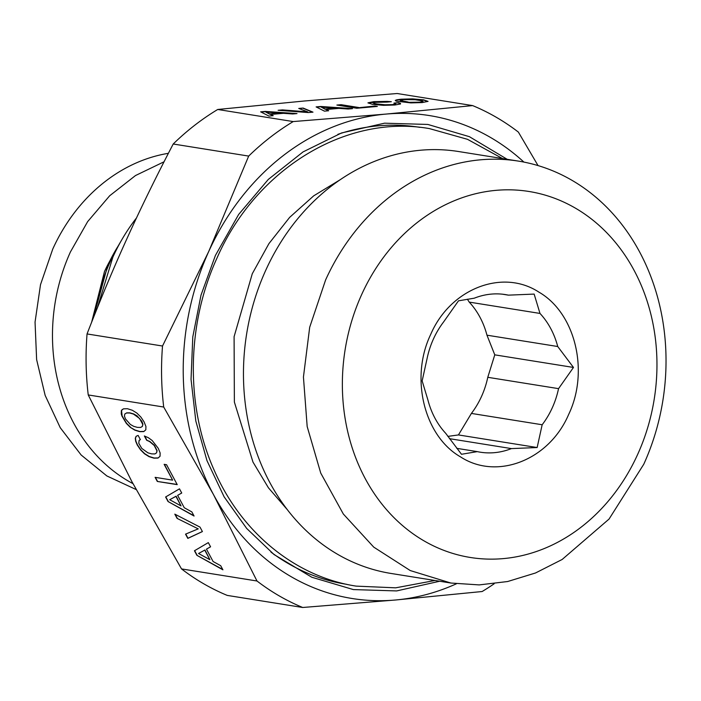 <?xml version="1.0" encoding="UTF-8"?>
<svg xmlns="http://www.w3.org/2000/svg" width="701" height="701" viewBox="0 0 701 701"><rect width="100%" height="100%" fill="white"/><g stroke="black" fill="none" stroke-linecap="round" stroke-linejoin="round"><path stroke-width="1.05" d="M142.399 426.383L140.664 427.452L137.431 427.382L133.689 426.331L130.342 424.447L125.444 418.891L124.436 416.07L124.796 414.046L126.557 412.985L129.711 412.994L133.479 414.089L139.595 418.497L142.732 424.35L142.399 426.383L142.916 424.21L141.856 421.345L137.01 415.824L133.663 413.94L129.904 412.854L126.741 412.836L124.796 414.046M256.987 580.998L213.446 494.512L163.71 407.036L88.238 394.943L131.779 481.438L181.524 568.914A266.424 224.995 99.1 0 0 227.238 595.403L302.709 607.487A266.424 224.995 -80.9 0 1 256.987 580.998L181.524 568.914M194.449 550.767L196.893 555.323L222.909 569.817L220.701 565.707L213.095 561.51L206.462 549.137L210.572 546.815L208.32 542.618L194.449 550.767M200.013 527.117L174.812 514.14L177.081 518.381L198.225 528.869L185.537 534.144L187.815 538.394L202.405 531.577L200.013 527.117M165.611 496.983L168.056 501.539L194.072 516.032L191.864 511.923L184.258 507.726L177.625 495.353L181.734 493.031L179.482 488.834L165.611 496.983M155.105 477.337L157.304 481.447L177.23 484.636L166.549 464.71L164.139 464.325L172.621 480.141L155.105 477.337M148.428 437.757L144.362 435.961L146.667 440.254L149.558 441.534L154.229 445.503L156.91 450.796L156.586 452.828L154.868 453.941L151.626 453.871L147.893 452.82L141.777 448.412L138.789 443.277L139.131 440.351L140.384 439.658L138.115 435.409L136.099 436.311L135.284 438.309L135.687 441.271L137.265 444.995L140.524 449.84L144.476 453.784L149.024 456.64L153.931 458.156L157.979 458.068L160.038 456.281L160.135 452.986L158.286 448.36L152.196 440.526L148.428 437.757M130.29 427.338L134.82 430.151L139.727 431.667L143.775 431.579L145.834 429.792L145.931 426.497L144.082 421.871L140.875 417.069L136.87 413.082L132.349 410.278L127.416 408.709L123.42 408.841L121.343 410.593L121.264 413.932L121.948 416.079L126.346 423.404L130.29 427.338L135.004 430.002L139.911 431.527L143.942 431.439M163.71 407.036A266.424 224.995 -80.9 0 1 162.518 346.022L87.047 333.939A266.424 224.995 99.1 0 0 88.238 394.943M87.047 333.939C100.497 299.266 113.825 267.44 127.03 238.471C140.112 209.494 155.508 178.001 173.208 144.003A266.424 224.995 99.1 0 1 217.731 109.479L304.357 100.997L397.169 93.513L472.64 105.597A266.424 224.995 -80.9 0 1 518.363 132.086L538.044 165.585M97.395 307.757L112.887 257.101A177.616 149.996 -80.9 0 1 121.895 239.593A177.616 149.996 -80.9 0 1 136.52 217.906M494.152 583.784A266.424 224.995 -80.9 0 1 482.148 591.521L395.522 600.003L302.709 607.487M162.518 346.022L208.696 251.554L248.68 156.086L173.208 144.003M248.68 156.086A266.424 224.995 -80.9 0 1 293.202 121.571L217.731 109.479M293.202 121.571L386.023 114.079L472.64 105.597M296.996 113.58L265.346 111.424L260.641 111.836L268.939 116.077L273.18 115.691L270.682 114.456L283.449 113.325L292.668 113.965L296.996 113.58M308.379 112.563L312.988 112.151L303.121 108.059L298.749 108.445L307.695 111.88L282.485 109.899L278.104 110.285L308.379 112.563M400.525 103.985L400.473 103.362L398.37 102.705L393.944 103.1L395.644 103.985L392.437 104.615L385.033 104.764L376.928 103.976L373.957 103.38L372.923 102.837L373.721 102.372L386.97 102.101L391.351 101.706L387.241 101.391L373.835 101.636L367.946 102.837L372.503 104.37L383.508 105.334L394.856 105.001L400.525 103.985M358.632 107.49L341.115 104.686L336.874 105.062L356.8 108.252L377.348 106.421L374.939 106.035L358.632 107.744L341.124 104.94L337.908 105.229M352.472 108.637L320.813 106.482L316.116 106.903L324.414 111.135L328.655 110.758L326.158 109.522L338.925 108.383L348.143 109.023L352.472 108.637M396.941 99.761L395.224 100.409L396.179 101.154L410.83 102.898L422.177 102.574L428.066 101.365L423.509 99.831L412.53 98.876L401.156 99.2L396.941 99.761L395.443 100.585M279.576 113.063L269.719 113.939L265.863 112.09L279.576 113.063L269.727 114.193L265.863 112.09M335.052 108.12L325.194 108.997L321.338 107.157L335.052 108.12L325.194 109.251L321.338 107.157M408.254 102.066L400.245 100.401L403.539 99.586L415.088 99.726L422.002 100.83L423.036 101.373L419.759 102.18L408.262 102.32L401.287 101.198L400.245 100.401M121.895 239.593L118.592 245.289A162.755 137.449 99.1 0 0 110.337 261.333A162.755 137.449 99.1 0 0 95.336 312.874M456.36 583.81A244.544 206.523 -80.9 0 1 395.522 600.003A244.544 206.523 -80.9 0 1 213.446 494.512A244.544 206.523 -80.9 0 1 208.696 251.554A244.544 206.523 -80.9 0 1 386.023 114.079A244.544 206.523 -80.9 0 1 523.901 162.089M507.226 159.32L469.39 136.677L427.838 124.445L384.542 123.183L341.536 132.962L303.069 151.898L268.29 179.438L238.655 214.445L215.409 255.436L200.994 295.174L192.784 336.936L191.04 379.346L195.824 421.038L206.97 460.627L224.127 496.843L246.726 528.484L274.021 554.535L311.822 577.247L353.348 589.576L396.643 590.925L439.658 581.243M118.241 245.911A148.007 124.997 99.1 0 0 107.709 265.513L93.364 317.825M270.972 552.099A231.391 195.413 99.1 0 0 346.601 584.301M419.776 127.345A231.391 195.413 99.1 0 0 337.873 134.329M109.899 260.851A126.776 107.06 99.1 0 0 104.458 271.62L91.647 322.162M132.962 483.637A172.464 145.65 99.1 0 1 70.442 251.913L87.669 221.595L109.671 195.772L135.495 175.548L164.034 161.791M518.477 161.116L458.585 151.53A213.647 180.437 99.1 0 0 265.723 270.323A213.647 180.437 99.1 0 0 391.018 573.453L450.909 583.039L410.269 570.561L373.738 547.122L343.332 514.017L320.734 473.079L307.178 426.558L303.437 377.042L309.693 327.244L325.615 279.918A213.647 180.437 -80.9 0 1 518.477 161.116A213.647 180.437 -80.9 0 1 643.772 464.237L609.055 519.064L562.149 559.477L535.529 572.98L507.655 581.523L479.212 584.906L450.909 583.039M168.38 153.317A172.464 145.65 99.1 0 0 52.75 249.074L40.509 284.659L35.05 322.101L36.627 359.613L45.153 395.39L60.242 427.698L81.141 454.993L106.867 475.953L136.169 489.561M361.672 294.534A185.336 156.525 -80.9 0 1 575.179 208.013A185.336 156.525 -80.9 0 1 637.656 454.423A185.336 156.525 -80.9 0 1 424.149 540.944A185.336 156.525 -80.9 0 1 361.672 294.534M430.668 334.5C409.883 377.795 424.026 435.926 460.426 456.824C496.825 480.667 549.181 460.163 568.66 414.449C589.445 371.153 575.302 313.032 538.903 292.124C502.503 268.29 450.147 288.794 430.668 334.5M558.548 388.643L573.479 367.447L557.724 346.513A79.8 67.392 99.1 0 0 539.989 313.435L534.144 294.087L508.418 295.147A79.8 67.392 99.1 0 0 505.474 294.595A79.8 67.392 99.1 0 0 474.297 298.179L458.48 300.825L443.549 322.022A79.8 67.392 99.1 0 0 433.446 338.969A79.8 67.392 99.1 0 0 427.172 358.132L422.151 380.915L427.996 400.262A79.8 67.392 99.1 0 0 445.731 433.341L461.486 454.274L477.302 451.628A79.8 67.392 99.1 0 0 480.238 452.18A79.8 67.392 99.1 0 0 511.415 448.596L537.15 447.536L542.162 424.753A79.8 67.392 99.1 0 0 552.274 407.807A79.8 67.392 99.1 0 0 558.548 388.643L487.782 377.304L494.775 354.846L486.958 335.183L557.724 346.513M573.479 367.447L494.775 354.846M502.512 294.201L508.418 295.147M486.958 335.183A79.8 67.392 99.1 0 0 469.223 302.105L539.989 313.435M469.223 302.105L467.392 299.204M537.15 447.536L458.445 434.935L471.396 413.424A79.8 67.392 99.1 0 0 481.508 396.477A79.8 67.392 99.1 0 0 487.782 377.304M471.396 413.424L542.162 424.753M449.464 438.668L511.415 448.596M447.843 436.39L458.445 434.935M456.737 448.333L477.302 451.628M177.081 518.381L198.225 528.869M175.171 514.324L177.274 518.232M185.756 534.057L187.999 538.245L202.379 531.533M198.541 553.501L204.762 550.127L209.888 559.687L198.541 553.501L204.955 549.987L209.888 559.687M146.667 440.254L149.742 441.385L154.422 445.363L157.094 450.647L156.586 452.828M144.713 436.118L146.851 440.105M139.131 440.351L140.366 439.623M136.257 436.241L135.468 438.16L135.88 441.131L137.449 444.846L140.708 449.7L144.66 453.643L149.208 456.491L154.115 458.016L158.146 457.928M157.304 481.447L177.134 484.444M164.428 464.369L172.621 480.141M155.394 477.381L157.497 481.298M169.703 499.725L175.925 496.352L181.051 505.912L169.703 499.725L176.117 496.203L181.051 505.912M196.893 555.323L222.716 569.466M206.462 549.137L210.554 546.78M194.65 550.644L197.077 555.174M168.056 501.539L193.879 515.682M177.625 495.353L181.717 493.005M165.813 496.869L168.24 501.399M122.272 409.463L121.527 410.453L122.132 415.938L126.531 423.255L130.482 427.198M270.682 114.456L272.75 115.735M295.375 113.72L265.346 111.678L261.07 112.055M307.695 111.88L279.664 110.399M303.121 108.059L299.292 108.655M312.48 112.195L303.13 108.313M398.37 102.705L394.584 103.301M395.644 103.985L392.446 104.87L385.033 105.019L376.928 104.239L372.923 102.837M389.8 101.847L378.216 101.619L368.165 103.012M400.508 103.985L398.378 102.959M374.939 106.035L358.632 107.744M376.332 106.517L374.947 106.289M326.158 109.522L328.217 110.793M350.842 108.786L320.821 106.736L316.545 107.122M427.847 101.452L423.509 100.085L415.36 99.253L406.72 99.148L396.95 100.015M423.036 101.373L419.768 102.442L408.262 102.32M434.953 580.489L395.662 587.832L356.178 586.124C295.454 576.853 241.6 532.69 214.602 471.177C185.309 406.72 186.37 324.519 217.117 257.784C255.707 169.458 345.611 113.781 429.45 128.607L467.488 139.315L502.521 158.566M287.375 509.723L268.439 487.817L252.973 462.064L234.371 402.059L234.09 336.69L252.281 273.732L268.921 243.633L289.644 217.38L313.697 195.842L340.222 179.701"/></g></svg>
